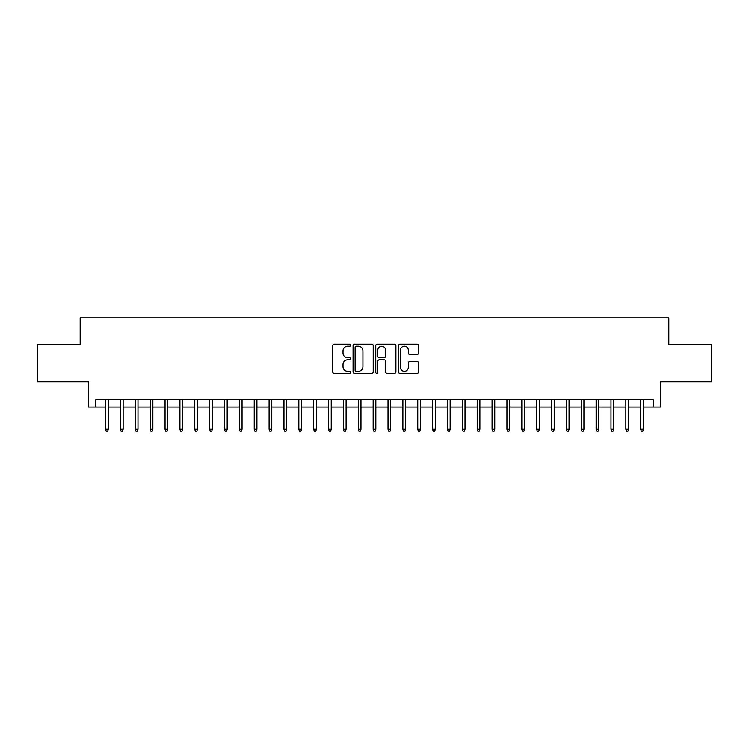 <?xml version="1.0" encoding="UTF-8"?>
<svg xmlns="http://www.w3.org/2000/svg" width="749" height="749" viewBox="0 0 749 749"><rect width="100%" height="100%" fill="white"/><g stroke="black" fill="none" stroke-linecap="round" stroke-linejoin="round"><path stroke-width="1.12" d="M350.719 345.177A1.021 1.021 0 0 0 349.699 344.156L334.194 344.156A1.461 1.461 0 0 0 332.734 345.617L332.734 371.878A1.461 1.461 0 0 0 334.194 373.33L349.699 373.33A1.021 1.021 0 0 0 350.719 372.309A1.021 1.021 0 0 0 349.699 371.289L347.686 371.289A4.672 4.672 0 0 1 343.023 366.626L343.023 364.435A4.672 4.672 0 0 1 347.686 359.763L349.699 359.763A1.021 1.021 0 0 0 350.719 358.743A1.021 1.021 0 0 0 349.699 357.722L347.686 357.722A4.672 4.672 0 0 1 343.023 353.051L343.023 350.869A4.672 4.672 0 0 1 347.686 346.197L349.699 346.197A1.021 1.021 0 0 0 350.719 345.177M417.137 354.436A1.461 1.461 0 0 0 418.597 352.985L418.597 345.617A1.461 1.461 0 0 0 417.137 344.156L399.919 344.156A1.461 1.461 0 0 0 398.468 345.617L398.468 371.878A1.461 1.461 0 0 0 399.919 373.33L417.137 373.33A1.461 1.461 0 0 0 418.597 371.878L418.597 362.975A1.461 1.461 0 0 0 417.137 361.514L409.769 361.514A1.461 1.461 0 0 0 408.317 362.975L408.317 367.385A3.904 3.904 0 0 1 404.413 371.289A3.904 3.904 0 0 1 400.509 367.385L400.509 350.101A3.904 3.904 0 0 1 404.413 346.197A3.904 3.904 0 0 1 408.317 350.101L408.317 352.985A1.461 1.461 0 0 0 409.769 354.436L417.137 354.436M95.797 407.053L95.797 399.62L653.203 399.62L653.203 407.053L660.637 407.053L660.637 381.784L711.55 381.784L711.55 344.624L668.82 344.624L668.82 317.866L80.18 317.866L80.18 344.624L37.45 344.624L37.45 381.784L88.363 381.784L88.363 407.053L105.6 407.053M373.227 345.617A1.461 1.461 0 0 0 371.766 344.156L354.549 344.156A1.461 1.461 0 0 0 353.088 345.617L353.088 371.878A1.461 1.461 0 0 0 354.549 373.33L371.766 373.33A1.461 1.461 0 0 0 373.227 371.878L373.227 345.617M377.234 344.156L394.451 344.156A1.461 1.461 0 0 1 395.912 345.617L395.912 371.878A1.461 1.461 0 0 1 394.451 373.33L387.083 373.33A1.461 1.461 0 0 1 385.623 371.878L385.623 361.224A1.461 1.461 0 0 0 384.162 359.763L379.275 359.763A1.461 1.461 0 0 0 377.824 361.224L377.824 372.309A1.021 1.021 0 0 1 376.794 373.33A1.021 1.021 0 0 1 375.773 372.309L375.773 345.617A1.461 1.461 0 0 1 377.234 344.156M108.277 407.053L120.467 407.053M123.145 407.053L135.335 407.053M138.003 407.053L150.193 407.053M152.871 407.053L165.061 407.053M167.739 407.053L179.929 407.053M182.597 407.053L194.787 407.053M197.464 407.053L209.654 407.053M212.332 407.053L224.522 407.053M227.19 407.053L239.38 407.053M242.058 407.053L254.248 407.053M256.926 407.053L269.116 407.053M271.784 407.053L283.974 407.053M286.652 407.053L298.842 407.053M301.519 407.053L313.709 407.053M316.378 407.053L328.568 407.053M331.245 407.053L343.435 407.053M346.113 407.053L358.294 407.053M360.971 407.053L373.161 407.053M375.839 407.053L388.029 407.053M390.706 407.053L402.887 407.053M405.565 407.053L417.755 407.053M420.432 407.053L432.622 407.053M435.291 407.053L447.481 407.053M450.158 407.053L462.348 407.053M465.026 407.053L477.216 407.053M479.884 407.053L492.074 407.053M494.752 407.053L506.942 407.053M509.62 407.053L521.81 407.053M524.478 407.053L536.668 407.053M539.346 407.053L551.536 407.053M554.213 407.053L566.403 407.053M569.071 407.053L581.261 407.053M583.939 407.053L596.129 407.053M598.807 407.053L610.997 407.053M613.665 407.053L625.855 407.053M628.533 407.053L640.723 407.053M643.4 407.053L653.203 407.053M356.149 346.197A1.021 1.021 0 0 0 355.129 347.218L355.129 370.268A1.021 1.021 0 0 0 356.149 371.289L358.265 371.289A4.672 4.672 0 0 0 362.937 366.626L362.937 350.869A4.672 4.672 0 0 0 358.265 346.197L356.149 346.197M385.623 350.176A3.904 3.904 0 0 0 381.718 346.272A3.904 3.904 0 0 0 377.824 350.176L377.824 356.262A1.461 1.461 0 0 0 379.275 357.722L384.162 357.722A1.461 1.461 0 0 0 385.623 356.262L385.623 350.176M105.6 429.205L106.199 431.134L107.687 431.134L108.277 429.205L105.6 429.205L105.6 399.62M108.277 429.205L108.277 399.62M120.467 429.205L121.066 431.134L122.546 431.134L123.145 429.205L120.467 429.205L120.467 399.62M123.145 429.205L123.145 399.62M135.335 429.205L135.925 431.134L137.413 431.134L138.003 429.205L135.335 429.205L135.335 399.62M138.003 429.205L138.003 399.62M150.193 429.205L150.792 431.134L152.281 431.134L152.871 429.205L150.193 429.205L150.193 399.62M152.871 429.205L152.871 399.62M165.061 429.205L165.651 431.134L167.139 431.134L167.739 429.205L165.061 429.205L165.061 399.62M167.739 429.205L167.739 399.62M179.929 429.205L180.518 431.134L182.007 431.134L182.597 429.205L179.929 429.205L179.929 399.62M182.597 429.205L182.597 399.62M194.787 429.205L195.386 431.134L196.875 431.134L197.464 429.205L194.787 429.205L194.787 399.62M197.464 429.205L197.464 399.62M209.654 429.205L210.244 431.134L211.733 431.134L212.332 429.205L209.654 429.205L209.654 399.62M212.332 429.205L212.332 399.62M224.522 429.205L225.112 431.134L226.601 431.134L227.19 429.205L224.522 429.205L224.522 399.62M227.19 429.205L227.19 399.62M239.38 429.205L239.98 431.134L241.468 431.134L242.058 429.205L239.38 429.205L239.38 399.62M242.058 429.205L242.058 399.62M254.248 429.205L254.838 431.134L256.327 431.134L256.926 429.205L254.248 429.205L254.248 399.62M256.926 429.205L256.926 399.62M269.116 429.205L269.706 431.134L271.194 431.134L271.784 429.205L269.116 429.205L269.116 399.62M271.784 429.205L271.784 399.62M283.974 429.205L284.573 431.134L286.052 431.134L286.652 429.205L283.974 429.205L283.974 399.62M286.652 429.205L286.652 399.62M298.842 429.205L299.431 431.134L300.92 431.134L301.519 429.205L298.842 429.205L298.842 399.62M301.519 429.205L301.519 399.62M313.709 429.205L314.299 431.134L315.788 431.134L316.378 429.205L313.709 429.205L313.709 399.62M316.378 429.205L316.378 399.62M328.568 429.205L329.167 431.134L330.646 431.134L331.245 429.205L328.568 429.205L328.568 399.62M331.245 429.205L331.245 399.62M343.435 429.205L344.025 431.134L345.514 431.134L346.113 429.205L343.435 429.205L343.435 399.62M346.113 429.205L346.113 399.62M358.294 429.205L358.893 431.134L360.381 431.134L360.971 429.205L358.294 429.205L358.294 399.62M360.971 429.205L360.971 399.62M373.161 429.205L373.76 431.134L375.24 431.134L375.839 429.205L373.161 429.205L373.161 399.62M375.839 429.205L375.839 399.62M388.029 429.205L388.619 431.134L390.107 431.134L390.706 429.205L388.029 429.205L388.029 399.62M390.706 429.205L390.706 399.62M402.887 429.205L403.486 431.134L404.975 431.134L405.565 429.205L402.887 429.205L402.887 399.62M405.565 429.205L405.565 399.62M417.755 429.205L418.354 431.134L419.833 431.134L420.432 429.205L417.755 429.205L417.755 399.62M420.432 429.205L420.432 399.62M432.622 429.205L433.212 431.134L434.701 431.134L435.291 429.205L432.622 429.205L432.622 399.62M435.291 429.205L435.291 399.62M447.481 429.205L448.08 431.134L449.569 431.134L450.158 429.205L447.481 429.205L447.481 399.62M450.158 429.205L450.158 399.62M462.348 429.205L462.948 431.134L464.427 431.134L465.026 429.205L462.348 429.205L462.348 399.62M465.026 429.205L465.026 399.62M477.216 429.205L477.806 431.134L479.294 431.134L479.884 429.205L477.216 429.205L477.216 399.62M479.884 429.205L479.884 399.62M492.074 429.205L492.673 431.134L494.162 431.134L494.752 429.205L492.074 429.205L492.074 399.62M494.752 429.205L494.752 399.62M506.942 429.205L507.532 431.134L509.02 431.134L509.62 429.205L506.942 429.205L506.942 399.62M509.62 429.205L509.62 399.62M521.81 429.205L522.399 431.134L523.888 431.134L524.478 429.205L521.81 429.205L521.81 399.62M524.478 429.205L524.478 399.62M536.668 429.205L537.267 431.134L538.756 431.134L539.346 429.205L536.668 429.205L536.668 399.62M539.346 429.205L539.346 399.62M551.536 429.205L552.125 431.134L553.614 431.134L554.213 429.205L551.536 429.205L551.536 399.62M554.213 429.205L554.213 399.62M566.403 429.205L566.993 431.134L568.482 431.134L569.071 429.205L566.403 429.205L566.403 399.62M569.071 429.205L569.071 399.62M581.261 429.205L581.861 431.134L583.349 431.134L583.939 429.205L581.261 429.205L581.261 399.62M583.939 429.205L583.939 399.62M596.129 429.205L596.719 431.134L598.208 431.134L598.807 429.205L596.129 429.205L596.129 399.62M598.807 429.205L598.807 399.62M610.997 429.205L611.587 431.134L613.075 431.134L613.665 429.205L610.997 429.205L610.997 399.62M613.665 429.205L613.665 399.62M625.855 429.205L626.454 431.134L627.934 431.134L628.533 429.205L625.855 429.205L625.855 399.62M628.533 429.205L628.533 399.62M640.723 429.205L641.313 431.134L642.801 431.134L643.4 429.205L640.723 429.205L640.723 399.62M643.4 429.205L643.4 399.62"/></g></svg>
